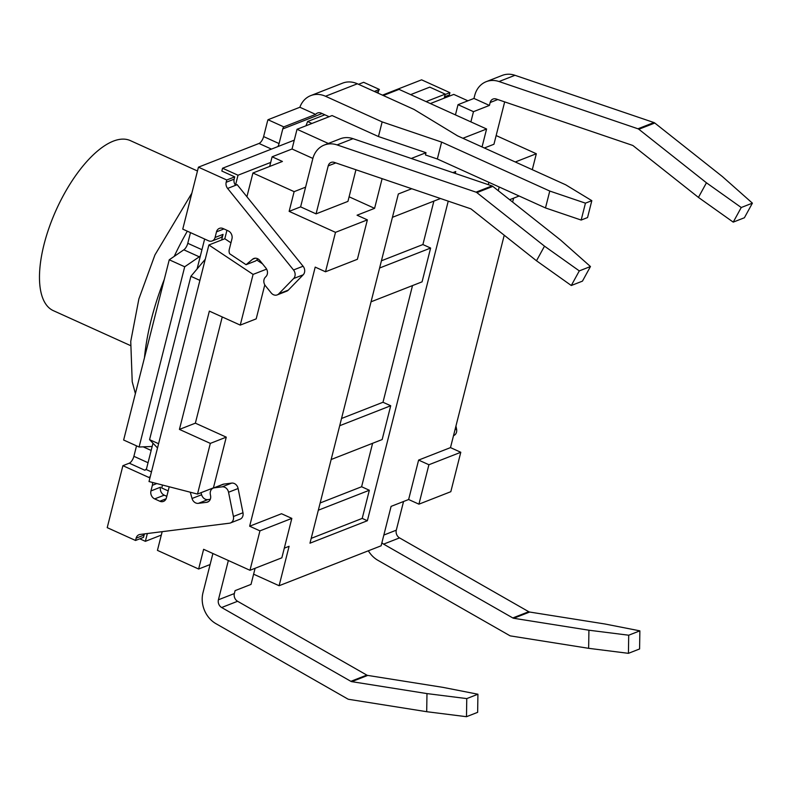 <?xml version="1.0" encoding="UTF-8"?>
<svg xmlns="http://www.w3.org/2000/svg" width="792" height="792" viewBox="0 0 792 792"><rect width="100%" height="100%" fill="white"/><g stroke="black" fill="none" stroke-linecap="round" stroke-linejoin="round"><path stroke-width="1.19" d="M197.465 170.993L130.373 140.62A93.337 38.996 114.4 0 0 113.256 141.164A93.337 38.996 114.4 0 0 49.342 226.997A93.337 38.996 114.4 0 0 53.391 310.682L130.403 345.54M329.125 116.731L321.225 113.157A6.227 5.197 -111.4 0 0 317.533 112.999A6.227 5.197 -111.4 0 0 315.652 114.394L299.871 107.257A24.889 20.78 68.6 0 1 310.731 95.614A24.889 20.78 68.6 0 1 325.502 96.258L382.15 121.899L378.447 136.541L332.095 115.563L297.03 129.284L328.333 143.461M382.15 121.899L441.619 142.095L437.342 158.994L425.452 154.955L426.017 152.698L378.447 136.541M437.342 158.994L545.49 207.94L581.17 220.057L587.545 217.562L591.822 200.663L565.706 184.803L457.558 135.858L414.028 109.425L357.38 83.784A24.889 20.78 -111.4 0 0 342.609 83.14L310.731 95.614M382.477 95.139L421.591 79.834L449.915 92.654L449.331 94.951A6.227 5.197 -111.4 0 0 449.143 96.208M229.611 253.737A6.227 5.197 68.6 0 1 229.274 249.44L231.957 238.838A6.227 5.197 -111.4 0 0 228.235 230.878L223.077 228.541A6.227 5.197 -111.4 0 0 219.384 228.383A6.227 5.197 -111.4 0 0 216.503 231.848L215.077 237.481A6.227 5.197 68.6 0 1 212.197 240.946A6.227 5.197 68.6 0 1 208.504 240.778L182.754 229.126L198.436 167.171L226.76 179.992L234.729 176.873L234.145 179.16A6.227 5.197 -111.4 0 0 235.491 185.209L237.085 184.585A6.227 5.197 -111.4 0 0 237.174 184.694L303.079 266.231A6.227 5.197 68.6 0 1 303.197 274.804L288.318 290.11A6.227 5.197 68.6 0 1 286.753 291.159L277.19 294.901A6.227 5.197 68.6 0 1 271.201 292.931L265.449 285.813A6.227 5.197 68.6 0 1 265.33 277.24L265.983 276.566A6.227 5.197 -111.4 0 0 265.865 267.993L259.796 260.469A6.227 5.197 -111.4 0 0 253.806 258.509A6.227 5.197 -111.4 0 0 252.579 259.232L246.074 264.696L229.611 253.737M169.25 486.773A6.227 5.197 -111.4 0 0 169.072 487.337L166.389 497.93A6.227 5.197 68.6 0 1 163.508 501.395A6.227 5.197 68.6 0 1 159.816 501.237L154.668 498.901A6.227 5.197 68.6 0 1 150.945 490.941L152.371 485.308A6.227 5.197 -111.4 0 0 152.44 482.437M149.886 478.101A6.227 5.197 -111.4 0 0 148.649 477.348L122.899 465.686L107.217 527.65L135.541 540.471L136.125 538.174A6.227 5.197 68.6 0 1 139.006 534.719A6.227 5.197 68.6 0 1 140.055 534.452L229.442 523.205A6.227 5.197 -111.4 0 0 230.492 522.938A6.227 5.197 -111.4 0 0 233.422 516.493L228.551 492.248A6.227 5.197 -111.4 0 0 222.136 486.842L214.325 487.822A6.227 5.197 -111.4 0 0 213.276 488.09A6.227 5.197 -111.4 0 0 210.345 494.535L210.563 495.604A6.227 5.197 68.6 0 1 207.623 502.059A6.227 5.197 68.6 0 1 206.573 502.326L198.337 503.356A6.227 5.197 68.6 0 1 192.04 498.485L190.288 492.218M226.76 179.992L226.175 182.279A6.227 5.197 -111.4 0 0 227.611 188.437L293.515 269.973A6.227 5.197 68.6 0 1 293.634 278.546L278.754 293.852A6.227 5.197 68.6 0 1 277.19 294.901M258.034 258.944L255.638 260.954L246.074 264.696M294.277 140.164L222.562 168.231L221.849 171.042L234.729 176.873M315.652 114.394L283.774 126.878L267.993 119.731A24.889 20.78 68.6 0 0 267.32 121.938L263.617 136.58A6.227 2.604 -65.6 0 1 259.004 143.461L198.436 167.171M135.541 540.471L143.51 537.352L144.095 535.055A6.227 5.197 -111.4 0 1 144.53 533.887M136.531 445.856L133.888 456.311A6.227 2.604 -65.6 0 1 129.274 463.191L144.718 470.191L146.312 469.567L152.985 443.213M144.718 470.191A6.227 2.604 114.4 0 0 146.51 468.815M197.069 269.003L204.643 239.035M190.486 232.62L187.783 243.292A6.227 2.604 -65.6 0 1 183.823 249.817L199.277 256.816A6.227 2.604 114.4 0 0 200.406 255.786M199.277 256.816L184.704 266.775L139.095 447.015L151.272 446.51A6.227 2.604 114.4 0 1 151.816 446.609A6.227 2.604 114.4 0 1 152.084 446.777M378.002 93.119L378.408 91.506A6.227 5.197 68.6 0 1 379.408 89.447L374.309 91.446M283.774 126.878A6.227 5.197 -111.4 0 0 282.774 128.938L279.071 143.58L263.617 136.58M277.923 146.56A6.227 2.604 114.4 0 0 279.071 143.58M358.528 84.299L363.637 82.309L379.408 89.447M267.993 119.731L299.871 107.257M441.619 142.095L549.767 191.05L585.446 203.158L591.822 200.663M449.915 92.654L445.124 94.535M139.095 447.015L123.641 440.025L169.25 259.786L183.823 249.817M453.509 435.659L453.648 435.61A6.227 5.197 -111.4 0 0 456.578 429.165L455.954 426.017M226.948 230.294L224.809 238.748L221.621 239.996L223.047 234.363A6.227 5.197 68.6 0 1 220.166 237.828L212.197 240.946M230.492 522.938L240.055 519.196A6.227 5.197 -111.4 0 0 242.986 512.751L238.115 488.506A6.227 5.197 -111.4 0 0 231.7 483.1L223.898 484.08A6.227 5.197 -111.4 0 0 222.849 484.348L213.276 488.09M210.276 499.316L207.9 499.613A6.227 5.197 68.6 0 1 201.604 494.743L201.029 492.693M166.805 496.327L164.231 495.158A6.227 5.197 68.6 0 1 160.509 487.199L150.945 490.941M129.274 463.191L122.899 465.686M549.767 191.05L545.49 207.94M585.446 203.158L581.17 220.057M184.704 266.775L169.25 259.786M146.312 469.567L151.46 471.893M482.051 146.936L486.595 128.997L399.039 89.367L383.318 95.525M269.676 166.449L272.111 156.796L292.04 149.005L297.03 129.284M486.595 128.997L462.894 138.273M426.096 101.614L445.233 94.129L444.213 98.139M235.491 185.209L238.016 175.22L270.686 162.429M410.652 94.624L429.779 87.13L445.233 94.129M139.788 538.808L145.372 541.332L147.352 533.531M426.017 152.698L411.256 158.479M382.11 178.655L374.596 208.345L357.063 215.206L367.369 219.869L357.39 259.291L325.512 271.775L335.491 232.343L289.139 211.365L294.129 191.654L252.925 173.002L246.916 196.753M325.512 271.775L315.206 267.112L249.648 526.205L281.526 513.731L291.832 518.394L281.853 557.816L249.975 570.289L259.944 530.868L291.832 518.394M284.288 548.173L289.09 546.292L279.111 585.724L381.12 545.797L391.1 506.375L408.632 499.514L418.612 460.083L450.49 447.609L504.227 235.234M512.622 202.069L513.612 198.158M488.298 184.675L488.892 182.328M448.232 201.138L367.359 520.74L309.979 543.193L398.336 193.981L411.741 188.734M452.885 172.636L455.727 171.527L455.242 173.438M279.111 585.724L253.608 574.18M162.172 531.67L157.44 550.381L198.634 569.022L203.623 549.311L249.975 570.289M249.648 526.205L259.944 530.868M224.809 238.748L230.947 242.827M256.757 260.014L262.508 263.845M264.795 284.863L256.192 318.869L240.253 325.106L209.355 311.117L179.428 429.403L210.325 443.391L197.495 494.079L149.015 481.546L208.87 244.985L253.084 274.408L240.253 325.106M222.245 316.948L195.367 423.166L226.264 437.144L213.434 487.842L197.495 494.079M162.489 485.031L161.746 487.981L168.171 490.892M226.264 437.144L210.325 443.391M195.367 423.166L179.428 429.403M266.617 269.122L253.084 274.408M221.621 239.996L208.87 244.985M341.53 418.483L382.991 402.257L412.513 285.585M379.606 268.013L430.62 248.044L422.067 281.843L371.052 301.802M381.437 260.776L422.898 244.55L433.887 201.089M430.62 248.044L422.898 244.55M320.156 502.969L361.607 486.743L372.606 443.292M339.699 425.72L390.713 405.752L382.16 439.55L331.145 459.518M390.713 405.752L382.991 402.257M440.491 198.515L392.436 217.315M367.359 520.74L362.211 518.404L369.339 490.248L361.607 486.743M318.325 510.206L369.339 490.248M311.197 538.372L362.211 518.404M430.383 103.554L453.767 94.406L467.904 100.802M374.596 208.345L349.104 196.802M292.04 149.005L312.88 158.43M198.634 569.022L210.108 564.538L212.9 553.509M450.816 491.693L418.928 504.167L428.908 464.746L460.786 452.272L450.816 491.693M450.49 447.609L460.786 452.272M418.612 460.083L428.908 464.746M408.632 499.514L418.928 504.167M515.285 161.984L536.323 153.747L532.293 169.686M498.257 190.694L499.198 186.981M519.116 196L509.642 199.713M335.491 232.343L367.369 219.869M476.032 192.159A3.109 2.594 68.6 0 1 476.893 192.644L544.5 246.163L579.298 270.894L590.456 266.528L560.439 239.927L492.832 186.397A3.109 2.594 -111.4 0 0 491.971 185.922L353.024 138.669A24.889 20.78 -111.4 0 0 340.223 138.808L324.284 145.045A24.889 20.78 68.6 0 1 337.085 144.916L476.032 192.159L491.971 185.922M579.298 270.894L571.289 285.506L536.491 260.776L471.329 209.177A3.109 2.594 -111.4 0 0 470.458 208.702L334.283 162.39A6.227 5.197 -111.4 0 0 331.086 162.429A6.227 5.197 -111.4 0 0 328.205 165.894L316.067 213.87L300.613 206.87L312.751 158.895A24.889 20.78 68.6 0 1 324.284 145.045M536.491 260.776L544.5 246.163M571.289 285.506L582.447 281.14L590.456 266.528M355.945 169.755L347.945 201.386L316.067 213.87M289.139 211.365L300.613 206.87M496.148 135.561L536.323 153.747M504.672 101.881L493.951 144.253L484.377 147.995M637.976 128.789L499.029 81.536A24.889 20.78 -111.4 0 0 486.229 81.665L502.168 75.428A24.889 20.78 68.6 0 1 514.968 75.299L653.915 122.542L637.976 128.789A3.109 2.594 68.6 0 1 638.837 129.264L654.786 123.027L722.383 176.557L752.4 203.148L741.243 207.514L733.234 222.126L698.435 197.406L706.444 182.794L638.837 129.264M486.229 81.665A24.889 20.78 -111.4 0 0 474.705 95.515L473.962 98.436L489.416 105.425L490.149 102.514A6.227 5.197 68.6 0 1 493.03 99.049A6.227 5.197 68.6 0 1 496.238 99.02L632.402 145.322A3.109 2.594 -111.4 0 1 633.273 145.807L698.435 197.406M489.416 105.425L473.477 111.672L470.884 121.889M455.44 114.889L458.023 104.673L473.962 98.436M752.4 203.148L744.401 217.76L733.234 222.126M706.444 182.794L741.243 207.514M458.023 104.673L473.477 111.672M255.103 568.29L251.024 584.397L235.085 590.634L234.353 593.554A6.227 5.197 -111.4 0 0 237.59 601.277L366.805 675.091L350.866 681.328L221.651 607.514A6.227 5.197 68.6 0 1 218.414 599.792L228.353 560.508M426.977 693.594L466.765 698.593L466.488 716.701L426.7 711.701L426.977 693.594L351.777 681.655L367.716 675.418A3.109 2.594 68.6 0 1 366.805 675.091M367.716 675.418L442.916 687.357L477.923 694.228L477.645 712.335L466.488 716.701M210.108 564.538L202.96 592.802A24.889 20.78 -111.4 0 0 215.939 623.67L347.777 698.989A3.109 2.594 68.6 0 0 348.688 699.316L426.7 711.701M466.765 698.593L477.923 694.228M639.867 630.848L628.709 635.214L628.432 653.331L639.589 648.965L639.867 630.848L604.86 623.977L529.66 612.038A3.109 2.594 68.6 0 1 528.749 611.711L399.544 537.897A6.227 5.197 68.6 0 1 396.297 530.175L403.554 501.494M628.432 653.331L588.644 648.321L510.632 635.936A3.109 2.594 68.6 0 1 509.731 635.62L377.883 560.3A24.889 20.78 68.6 0 1 368.349 550.796M381.902 542.708A6.227 5.197 -111.4 0 0 383.605 544.134L512.81 617.948A3.109 2.594 -111.4 0 0 513.721 618.275L588.921 630.214L628.709 635.214M588.644 648.321L588.921 630.214M252.925 173.002L282.417 161.459L272.111 156.796M305.603 187.16L294.129 191.654M654.786 123.027A3.109 2.594 -111.4 0 0 653.915 122.542M350.866 681.328A3.109 2.594 -111.4 0 0 351.777 681.655M222.562 168.231L238.016 175.22M205.257 259.281L190.902 276.309L149.569 439.649L157.519 447.945M199.911 280.388L190.902 276.309M158.578 443.728L149.569 439.649M324.829 114.791L307.623 121.522L305.95 125.799M311.909 123.463L307.623 121.522M161.301 535.095L145.372 541.332M226.175 182.279L234.145 179.16M259.004 143.461L271.448 149.094M136.125 538.174L144.095 535.055M282.774 128.938L322.087 113.543M376.279 92.337L378.408 91.506M325.502 96.258L357.38 83.784M201.95 249.708L187.783 243.292M143.203 446.846L151.153 450.44M148.045 462.726L133.888 456.311M449.331 94.951L444.55 96.822M456.578 429.165L455.004 429.779M227.611 188.437L237.174 184.694M293.515 269.973L303.079 266.231M293.634 278.546L303.197 274.804M278.754 293.852L288.318 290.11M252.579 259.232L255.202 258.212M216.503 231.848L223.938 228.938M215.077 237.481L223.047 234.363M233.422 516.493L242.986 512.751M228.551 492.248L238.115 488.506M222.136 486.842L231.7 483.1M214.325 487.822L223.898 484.08M206.573 502.326L208.573 501.534M198.337 503.356L207.9 499.613M192.04 498.485L201.604 494.743M159.816 501.237L166.112 498.772M154.668 498.901L164.231 495.158M152.371 485.308L156.826 483.565M148.649 477.348L150.232 476.725M144.461 357.766A155.559 65.003 -65.6 0 1 164.31 279.328M174.2 256.4A155.559 65.003 -65.6 0 1 187.318 231.195M337.085 144.916L353.024 138.669M328.205 165.894L335.808 162.914M476.893 192.644L492.832 186.397M514.968 75.299L499.029 81.536M497.762 99.535L490.149 102.514M221.651 607.514L237.59 601.277M218.414 599.792L234.353 593.554M513.721 618.275L529.66 612.038M396.297 530.175L383.843 535.055M399.544 537.897L383.605 544.134M528.749 611.711L512.81 617.948M135.382 393.624L132.215 381.754L130.749 341.372L138.877 298.93L154.935 254.935L191.862 193.139M238.095 151.648L258.034 143.847"/></g></svg>
